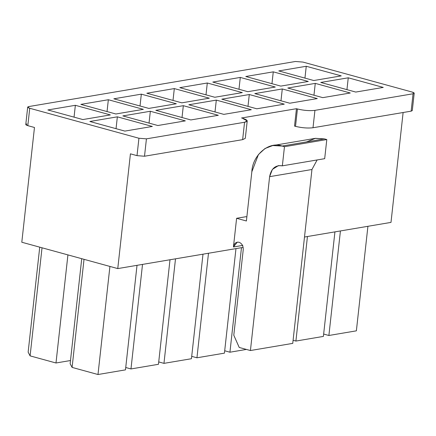 <?xml version="1.0" encoding="UTF-8"?>
<svg xmlns="http://www.w3.org/2000/svg" width="436" height="436" viewBox="0 0 436 436"><rect width="100%" height="100%" fill="white"/><g stroke="black" fill="none" stroke-linecap="round" stroke-linejoin="round"><path stroke-width="0.65" d="M239.015 242.247L237.298 242.149L233.44 246.983L242.787 245.403L233.44 246.983L236.606 218.294L246.405 220.987L251.839 171.779L258.428 154.557L265.006 148.513L272.767 145.542L282.087 146.049L284.463 146.703L282.354 165.827L278.43 165.615L272.391 169.408L269.617 176.662L250.422 350.533L239.222 347.459L233.794 335.219L243.239 249.675C243.332 245.92 241.925 243.441 239.015 242.247C241.925 243.441 243.332 245.92 243.239 249.675L233.794 335.219L239.222 347.459L250.422 350.533L292.752 343.377L250.422 350.533L269.617 176.662L311.953 169.506L269.617 176.662C271.257 168.47 275.503 164.857 282.354 165.827L324.684 158.671L282.354 165.827L284.463 146.703L326.798 139.547L284.463 146.703L282.087 146.049L324.417 138.893L282.087 146.049C269.088 140.959 252.455 155.107 251.839 171.779L246.405 220.987L236.606 218.294L245.953 216.714L236.606 218.294L233.44 246.983C234.159 243.402 236.018 241.822 239.015 242.247M411.29 109.796L411.143 111.158L313.01 127.748C307.745 128.364 301.914 127.901 295.515 126.358L294.534 126.091L296.453 108.706L241.479 117.998L296.453 108.706L297.434 108.973C303.832 110.515 309.664 110.978 314.928 110.363L313.01 127.748L411.143 111.158L413.061 93.773L314.928 110.363L413.061 93.773C414.783 93.364 414.483 92.792 412.162 92.061L302.971 62.081L412.162 92.061L414.2 93.211L413.061 93.773L411.143 111.158L412.282 110.597L414.2 93.211M246.852 216.965L245.953 216.714L246.852 216.965M304.949 78.109L306.257 66.272L278.768 70.921L313.767 80.529L341.252 75.886L306.257 66.272L304.949 78.109M328.886 335.486L323.654 334.047L328.886 335.486L340.429 230.944L328.886 335.486L356.375 330.837L328.886 335.486M346.947 89.642L348.255 77.804L320.765 82.453L355.76 92.061L383.249 87.418L348.255 77.804L346.947 89.642M271.966 83.685L273.268 71.853L245.784 76.496L280.779 86.105L308.268 81.461L273.268 71.853L271.966 83.685M323.392 336.412L295.902 341.061L293.096 340.287L295.902 341.061L307.445 236.525L295.902 341.061L323.392 336.412L334.93 231.876L323.392 336.412M313.958 95.217L315.266 83.385L287.782 88.028L322.776 97.642L350.266 92.993L315.266 83.385L313.958 95.217M238.977 89.26L240.285 77.428L212.795 82.072L247.795 91.685L275.285 87.037L240.285 77.428L238.977 89.26M280.975 100.792L282.283 88.96L254.793 93.604L289.793 103.218L317.277 98.569L282.283 88.96L280.975 100.792M205.994 94.841L207.302 83.004L179.812 87.647L214.812 97.261L242.296 92.612L207.302 83.004L205.994 94.841M229.93 352.212L224.698 350.773L229.93 352.212L241.473 247.675L229.93 352.212L246.395 349.427L229.93 352.212M247.991 106.373L249.294 94.536L221.81 99.179L256.804 108.793L284.294 104.144L249.294 94.536L247.991 106.373M173.01 100.416L174.313 88.579L146.828 93.228L181.823 102.836L209.313 98.187L174.313 88.579L173.01 100.416M224.436 353.144L196.947 357.787L191.709 356.348L196.947 357.787L208.49 253.251L196.947 357.787L224.436 353.144L235.974 248.602L224.436 353.144M215.003 111.948L216.31 100.111L188.821 104.76L223.821 114.368L251.31 109.719L216.31 100.111L215.003 111.948M140.021 105.992L141.329 94.154L113.84 98.803L148.84 108.411L176.324 103.763L141.329 94.154L140.021 105.992M163.963 363.362L158.726 361.929L163.963 363.362L175.501 258.826L163.963 363.362L191.448 358.719L163.963 363.362M182.019 117.524L183.327 105.686L155.837 110.335L190.837 119.944L218.322 115.295L183.327 105.686L182.019 117.524M107.038 111.567L108.346 99.73L80.856 104.378L115.851 113.987L143.34 109.343L108.346 99.73L107.038 111.567M130.974 368.943L125.737 367.504L130.974 368.943L142.518 264.401L130.974 368.943L158.464 364.294L130.974 368.943M149.036 123.099L150.338 111.262L122.854 115.911L157.848 125.519L185.338 120.876L150.338 111.262L149.036 123.099M55.993 362.986L30.095 355.874L28.144 352.168L39.736 247.163L28.144 352.168L30.095 355.874L55.993 362.986L67.923 254.902L55.993 362.986L70.49 360.534L55.993 362.986M74.049 117.142L75.357 105.305L47.867 109.954L82.867 119.562L110.357 114.919L75.357 105.305L74.049 117.142M97.991 374.519L72.093 367.406L70.141 363.7L81.734 258.695L70.141 363.7L72.093 367.406L97.991 374.519L109.921 266.434L97.991 374.519L125.475 369.87L97.991 374.519M116.047 128.674L117.355 116.837L89.865 121.486L124.865 131.094L152.349 126.451L117.355 116.837L116.047 128.674M130.429 153.832L117.764 268.587L243.152 247.392L117.764 268.587L21.8 242.236L117.764 268.587L130.429 153.832L137.013 155.641L138.931 138.25L146.431 138.85L244.558 122.26C248.58 121.301 247.877 119.971 242.46 118.265L247.217 120.941L244.558 122.26L146.431 138.85L144.507 156.235L137.013 155.641L130.429 153.832M304.497 237.02L390.994 222.398L403.12 112.515L390.994 222.398L304.497 237.02M27.697 107.12L25.779 124.505L27.822 125.655L29.741 108.27L27.697 107.12L28.836 106.558L295.472 61.481L28.836 106.558C27.114 106.967 27.419 107.539 29.741 108.27L138.931 138.25L29.741 108.27L27.822 125.655L34.471 127.481L21.8 242.236L34.471 127.481L27.822 125.655C25.495 124.925 25.195 124.353 26.918 123.944M302.971 62.081L295.472 61.481L302.971 62.081M313.767 80.529L278.768 70.921L306.257 66.272L341.252 75.886L313.767 80.529M355.76 92.061L320.765 82.453L348.255 77.804L383.249 87.418L355.76 92.061M280.779 86.105L245.784 76.496L273.268 71.853L308.268 81.461L280.779 86.105M322.776 97.642L287.782 88.028L315.266 83.385L350.266 92.993L322.776 97.642M247.795 91.685L212.795 82.072L240.285 77.428L275.285 87.037L247.795 91.685M289.793 103.218L254.793 93.604L282.283 88.96L317.277 98.569L289.793 103.218M214.812 97.261L179.812 87.647L207.302 83.004L242.296 92.612L214.812 97.261M256.804 108.793L221.81 99.179L249.294 94.536L284.294 104.144L256.804 108.793M181.823 102.836L146.828 93.228L174.313 88.579L209.313 98.187L181.823 102.836M223.821 114.368L188.821 104.76L216.31 100.111L251.31 109.719L223.821 114.368M148.84 108.411L113.84 98.803L141.329 94.154L176.324 103.763L148.84 108.411M190.837 119.944L155.837 110.335L183.327 105.686L218.322 115.295L190.837 119.944M115.851 113.987L80.856 104.378L108.346 99.73L143.34 109.343L115.851 113.987M157.848 125.519L122.854 115.911L150.338 111.262L185.338 120.876L157.848 125.519M82.867 119.562L47.867 109.954L75.357 105.305L110.357 114.919L82.867 119.562M124.865 131.094L89.865 121.486L117.355 116.837L152.349 126.451L124.865 131.094M242.994 136.468L242.639 139.645L144.507 156.235L242.639 139.645L244.558 122.26L242.639 139.645L245.299 138.332L247.217 120.941M84.023 259.322L72.093 367.406L84.023 259.322M125.475 369.87L137.018 265.333L125.475 369.87M42.03 247.79L30.095 355.874L42.03 247.79M158.464 364.294L170.002 259.758L158.464 364.294M191.448 358.719L202.991 254.177L191.448 358.719M356.375 330.837L367.919 226.3L356.375 330.837M292.752 343.377L311.953 169.506L317.125 159.952L311.953 169.506L292.752 343.377M306.464 141.929L315.462 138.332L324.417 138.893L326.798 139.547L324.684 158.671L326.798 139.547L324.417 138.893L315.097 138.386L272.767 145.542M294.534 126.091L295.515 126.358L297.434 108.973L296.453 108.706L294.534 126.091M295.515 126.358C301.914 127.901 307.745 128.364 313.01 127.748L314.928 110.363C309.664 110.978 303.832 110.515 297.434 108.973L295.515 126.358M137.013 155.641L144.507 156.235L146.431 138.85L138.931 138.25L137.013 155.641"/></g></svg>
